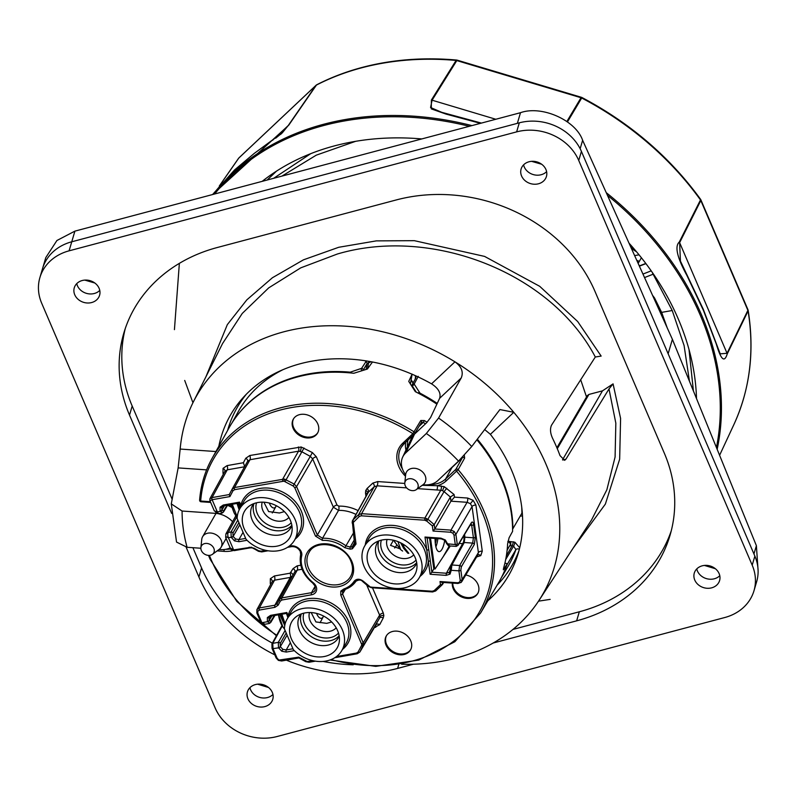 <?xml version="1.0" encoding="UTF-8"?>
<svg xmlns="http://www.w3.org/2000/svg" width="798" height="798" viewBox="0 0 798 798"><rect width="100%" height="100%" fill="white"/><g stroke="black" fill="none" stroke-linecap="round" stroke-linejoin="round"><path stroke-width="1.2" d="M84.758 280.098L94.832 283.011M268.557 687.497L257.564 684.185M715.397 568.735L704.405 565.423M531.598 161.336L541.662 164.248M580.645 379.639L586.53 396.965M219.041 549.503L220.388 549.593A21.426 16.977 -150.1 0 0 225.545 549.343A21.426 16.977 -150.1 0 0 230.153 547.887M232.587 521.712A21.426 16.977 -150.1 0 0 218.024 513.673M217.375 513.563A21.426 16.977 -150.1 0 0 215.39 513.343L182.094 511.039A169.695 134.453 -150.1 0 0 187.101 547.288L176.538 542.081L171.291 503.997M423 484.735A21.426 16.977 -150.1 0 0 429.454 484.605A21.426 16.977 -150.1 0 0 437.883 480.546L458.521 461.114A169.695 134.453 -150.1 0 0 426.332 433.494L438.581 418.042L461.174 378.033L439.618 398.332C441.184 393.214 438.491 388.387 431.558 383.848L454.95 361.823A199.5 158.064 -150.1 0 0 298.392 328.606A199.5 158.064 -150.1 0 0 193.306 402.002A199.5 158.064 -150.1 0 0 180.168 449.055L215.909 451.538M426.332 433.494L405.703 452.925L414.511 434.162L426.601 422.78L430.561 417.603L439.618 398.332M401.594 664.215A199.5 158.064 -150.1 0 0 441.035 661.432A199.5 158.064 -150.1 0 0 538.979 600.465A199.5 158.064 -150.1 0 0 513.782 412.307L490.391 434.331L484.645 429.524M490.391 434.331A160.558 127.211 29.9 0 1 508.226 576.206A160.558 127.211 29.9 0 1 487.867 600.744M218.832 446.262A160.558 127.211 29.9 0 1 229.764 416.327A160.558 127.211 29.9 0 1 312.307 361.085A160.558 127.211 29.9 0 1 431.558 383.848M538.979 600.465L591.597 519.877L606.859 489.782L615.088 457.025L615.837 423.169L608.994 388.945L613.073 383.878L620.595 418.431L619.657 459.199L605.373 504.077L573.243 547.987M562.78 460.017A20.728 16.419 -150.1 0 0 566.001 459.059L608.994 388.945M566.001 459.059L564.665 460.316L560.026 455.648A200.617 158.942 -150.1 0 0 552.595 438.331C550.271 433.274 549.902 428.905 551.498 425.234L595.308 357.005C550.78 272.088 431.229 226.193 337.305 254.033L300.736 267.859L268.726 287.859L242.263 313.434L222.552 343.549L193.306 402.002M461.174 378.033C463.698 372.137 461.613 366.731 454.95 361.823A199.5 158.064 29.9 0 1 513.782 412.307L499.917 409.564L471.748 446.511L458.521 461.114M273.674 178.303L310.691 153.685M276.517 171.121L267.2 180.019M206.014 376.596L227.33 324.626L246.841 299.839L272.427 277.734L303.479 259.819L338.701 247.29L376.337 240.876L414.371 240.677L484.586 256.407L539.707 286.312L577.682 321.524L601.153 356.078L595.308 357.005M556.894 447.768L587.318 395.609L588.924 394.441L602.47 390.85L613.073 383.878M206.612 469.872L178.144 467.897L171.281 503.887L182.094 511.039M652.555 295.35L654.5 297.893L661.642 312.377L672.225 310.512L653.133 274.213L644.535 277.564M520.495 112.698L517.353 123.351L71.76 241.784A48.518 41.586 -163.6 0 0 42.573 268.517L45.795 257.604L56.917 240.507L74.902 231.131L520.495 112.698C541.752 105.097 575.767 120.209 582.63 140.298L672.395 339.34L668.135 353.753M753.95 553.972L756.394 545.702L672.395 339.34M756.394 545.702L758.1 570.68M689.462 381.264L684.086 345.514L672.225 310.512M660.854 313.754L661.642 312.377L667.248 327.918M187.101 547.288L200.857 548.246M689.003 349.464L693.412 390.98M634.629 255.599L639.038 254.821M355.639 141.316L316.247 155.171L281.953 176.099M405.703 452.925A21.426 16.977 -150.1 0 0 402.681 457.094A21.426 16.977 -150.1 0 0 405.643 474.77M414.511 434.162A23.172 18.364 -150.1 0 0 411.249 438.671L402.681 457.094M178.144 467.897L180.168 449.055M640.325 265.564A2.953 1.716 71.1 0 0 640.225 265.594A2.953 1.716 71.1 0 0 640.215 265.604A2.953 1.716 71.1 0 0 639.647 266.063L639.477 266.352M653.452 274.083A2.953 0.968 147.6 0 1 653.133 274.213A2.953 1.516 68.7 0 1 652.415 272.587M639.088 265.495L640.415 265.525A2.953 1.516 68.8 0 0 639.946 265.953L639.647 266.063M91.65 302.542A13.197 11.312 16.4 0 1 78.274 299.459A13.197 11.312 16.4 0 1 74.274 287.799A13.197 11.312 16.4 0 1 82.214 280.527A13.197 11.312 16.4 0 1 95.58 283.609A13.197 11.312 16.4 0 1 99.59 295.27A13.197 11.312 16.4 0 1 91.65 302.542M99.77 290.402A13.197 11.312 16.4 0 1 94.324 293.494A13.197 11.312 16.4 0 1 76.758 283.609M264.826 706.599A13.197 11.312 16.4 0 1 251.46 703.517A13.197 11.312 16.4 0 1 247.45 691.856A13.197 11.312 16.4 0 1 255.39 684.584A13.197 11.312 16.4 0 1 268.756 687.667A13.197 11.312 16.4 0 1 272.766 699.327A13.197 11.312 16.4 0 1 264.826 706.599M272.946 694.46A13.197 11.312 16.4 0 1 267.5 697.542A13.197 11.312 16.4 0 1 249.944 687.667M711.656 587.837A13.197 11.312 16.4 0 1 698.29 584.754A13.197 11.312 16.4 0 1 694.29 573.094A13.197 11.312 16.4 0 1 702.22 565.822A13.197 11.312 16.4 0 1 715.597 568.904A13.197 11.312 16.4 0 1 719.596 580.565A13.197 11.312 16.4 0 1 711.656 587.837M719.786 575.697A13.197 11.312 16.4 0 1 714.33 578.779A13.197 11.312 16.4 0 1 696.774 568.904M538.48 183.779A13.197 11.312 16.4 0 1 525.114 180.697A13.197 11.312 16.4 0 1 521.104 169.036A13.197 11.312 16.4 0 1 529.044 161.765A13.197 11.312 16.4 0 1 542.421 164.847A13.197 11.312 16.4 0 1 546.421 176.508A13.197 11.312 16.4 0 1 538.48 183.779M546.6 171.64A13.197 11.312 16.4 0 1 541.154 174.732A13.197 11.312 16.4 0 1 523.598 164.847M74.902 231.131L69.087 250.831A48.518 41.586 -163.6 0 0 39.9 277.574L42.573 268.517A48.518 41.586 16.4 0 1 71.76 241.784L519.308 122.832A48.518 41.586 16.4 0 1 581.413 151.401L754.868 556.106A48.518 41.586 16.4 0 1 756.644 581.742L753.97 590.789A48.518 41.586 -163.6 0 0 752.195 565.164L754.868 556.106M172.099 499.159L132.189 406.042A155.261 133.067 16.4 0 1 125.256 328.577M272.357 643.138A155.261 133.067 16.4 0 1 201.575 567.927L192.897 547.687M353.245 664.784A155.261 133.067 16.4 0 1 323.09 661.422M671.288 530.73A155.261 133.067 16.4 0 1 579.318 611.787L512.984 629.413M69.087 250.831L516.635 131.879L519.308 122.832M39.9 277.574A48.518 41.586 -163.6 0 0 41.676 303.2L215.131 707.906A48.518 41.586 -163.6 0 0 277.235 736.484L724.784 617.522A48.518 41.586 -163.6 0 0 753.97 590.789M581.413 151.401L578.74 160.458L752.195 565.164M578.74 160.458A48.518 41.586 -163.6 0 0 516.635 131.879M274.811 654.859A155.261 133.067 16.4 0 1 198.902 576.974L186.143 547.209M171.64 513.383L129.515 415.1A155.261 133.067 16.4 0 1 123.83 333.075A155.261 133.067 16.4 0 1 217.226 247.53L396.247 199.949A155.261 133.067 16.4 0 1 594.969 291.38L664.355 453.264A155.261 133.067 16.4 0 1 670.041 535.278A155.261 133.067 16.4 0 1 576.645 620.834L493.184 643.018M413.424 664.215L397.623 668.415A155.261 133.067 16.4 0 1 286.382 660.155M635.707 250.801A30.244 23.96 29.9 0 1 630.869 247.25M421.773 138.932A261.684 207.33 -150.1 0 0 353.723 141.645A261.684 207.33 -150.1 0 0 262.183 181.355M747.995 310.023A3.102 1.596 170.7 0 1 748.165 310.412C754.699 351.489 749.93 389.574 733.851 424.646A281.395 222.951 -150.1 0 0 748.075 310.971L727.237 353.913C723.567 365.753 719.477 354.422 716.165 343.709L703.477 310.522L686.938 275.519C680.913 264.467 673.003 247.709 679.288 242.043L700.484 199.939A281.395 222.951 -150.1 0 0 581.692 98.014L567.468 121.904M480.446 123.341L446.102 114.114L431.289 108.887L431.389 100.059L456.097 60.439A281.395 222.951 -150.1 0 0 382.212 63.291A281.395 222.951 -150.1 0 0 316.447 85.057A3.102 1.686 -117.2 0 1 316.806 84.728A3.102 3.102 0 0 0 316.098 85.226A3.102 1.845 -133.3 0 1 316.497 84.987M696.514 398.591A261.684 207.33 -150.1 0 0 629.004 243.131M219.35 185.964L238.432 158.513A3.102 2.464 34.8 0 1 238.532 158.363A3.102 2.464 34.8 0 1 238.802 158.054A3.102 1.845 -133.3 0 1 238.951 157.874L316.098 85.226A3.102 1.845 -133.3 0 0 315.948 85.406A3.102 2.494 34.6 0 1 316.447 85.057L288.726 125.206L212.597 194.532L234.582 169.934L254.173 153.465L282.432 132.687L288.238 125.545L315.948 85.406L238.802 158.054L219.59 185.675M720.185 353.853L727.048 353.295L747.886 310.342L700.824 200.537L679.627 242.632L680.425 261.076M566.889 121.476L581.014 97.735L456.805 60.578L432.087 100.199L430.571 107.501L441.723 112.319L481.413 123.082M275.639 138.204L282.432 132.687M639.328 261.345A31.052 24.598 29.9 0 1 636.774 260.348M636.485 251.729A31.052 24.598 29.9 0 1 631.238 248.078M519.358 549.224A2.953 1.786 19.7 0 0 515.897 549.652L513.593 546.121L510.521 545.603L509.324 546.311L510.411 544.645A1.556 1.466 49.6 0 0 509.653 542.351L509.683 541.772L510.76 541.942L510.68 544.386M522.311 512.705A2.953 1.636 -0.5 0 0 521.922 513.134L512.625 529.184L521.922 513.134A155.52 123.221 -150.1 0 0 521.683 506.62M418.252 376.357L414.162 384.067L420.017 393.165L419.618 393.873M239.25 412.955A155.271 123.022 29.9 0 1 309.474 373.753A155.271 123.022 29.9 0 1 350.282 372.177L361.604 368.337L366.402 360.935M501.373 577.642L507.927 566.61A155.52 123.221 -150.1 0 0 515.897 549.652L506.81 565.074A155.271 123.022 29.9 0 1 506.351 566.311M522.52 515.947L520.495 516.087M507.957 541.253L514.87 542.211L519.707 547.777M414.252 384.776A1.556 0.908 146.6 0 0 412.436 386.192L412.227 384.776A1.556 1.227 28 0 1 412.327 384.476L415.798 378.013M417.982 393.025A1.556 0.868 -31.9 0 1 419.239 392.486M414.162 384.067A1.556 1.227 28 0 0 412.327 384.476L412.227 384.776M415.169 379.13L415.559 376.736A2.953 1.726 -170.6 0 1 415.898 377.743A2.953 1.885 -167.2 0 0 415.898 377.723L415.898 377.763M415.559 376.736L415.598 376.526A2.953 1.885 -167.2 0 1 415.898 377.723L415.878 377.783M371.07 361.743L367.09 363.519L363.09 370.312M514.87 542.211A2.953 0.509 -73.3 0 1 513.593 546.121L505.703 559.508M367.559 368.796L368.606 362.462A1.556 0.539 -106.5 0 0 368.397 361.265M361.634 370.761A1.556 0.529 -106.9 0 0 360.896 368.806M509.393 542.032L510.76 541.942M284.377 511.618L279.47 512.994L268.617 511.578L263.899 502.201M291.22 522.7A20.259 16.05 29.9 0 1 282.442 527.358A20.259 16.05 29.9 0 1 262.412 520.815A20.259 16.05 29.9 0 1 256.557 502.79M262.233 502.151A15.601 12.359 -150.1 0 0 266.791 515.997A15.601 12.359 -150.1 0 0 282.193 521.014A15.601 12.359 -150.1 0 0 288.906 517.463M331.679 621.981L326.761 623.358L315.908 621.941L311.19 612.565M338.512 633.053A20.259 16.05 29.9 0 1 329.734 637.722A20.259 16.05 29.9 0 1 309.704 631.178A20.259 16.05 29.9 0 1 303.848 613.153M309.524 612.515A15.601 12.359 -150.1 0 0 314.083 626.36A15.601 12.359 -150.1 0 0 329.484 631.368A15.601 12.359 -150.1 0 0 336.197 627.827M435.09 538.451A15.601 4.978 94 0 0 435.429 544.326A15.601 4.978 94 0 0 439.09 551.637A15.601 4.978 94 0 0 444.705 540.266M416.057 560.046A20.259 16.05 29.9 0 1 395.549 563.408A20.259 16.05 29.9 0 1 380.875 546.48A20.259 16.05 29.9 0 1 381.384 540.146M387.07 539.508A15.601 12.359 -150.1 0 0 386.691 544.326A15.601 12.359 -150.1 0 0 397.953 557.343A15.601 12.359 -150.1 0 0 413.743 554.819M434.76 568.964L430.501 538.131M442.99 557.014L449.364 545.912M400.107 548.894L390.521 545.343L393.454 540.236M394.581 547.977A15.601 4.978 94 0 0 396.815 544.655M293.105 428.287A13.985 11.082 -150.1 0 0 305.245 437.703A13.985 11.082 -150.1 0 0 317.644 432.965A13.985 11.082 -150.1 0 0 317.804 423.938A13.985 11.082 -150.1 0 0 305.814 414.551A13.985 11.082 -150.1 0 0 293.385 419.04A13.985 11.082 -150.1 0 0 293.105 428.287M293.644 418.641A13.975 11.072 -150.1 0 0 293.584 427.459A13.975 11.072 -150.1 0 0 305.435 436.815A13.975 11.072 -150.1 0 0 317.863 432.546M452.336 583.089A13.985 11.082 -150.1 0 0 453.244 588.754A13.985 11.082 -150.1 0 0 465.394 598.171A13.985 11.082 -150.1 0 0 477.793 593.433A13.985 11.082 -150.1 0 0 477.952 584.405A13.985 11.082 -150.1 0 0 465.783 574.979M452.765 583.119A13.975 11.072 -150.1 0 0 453.733 587.927A13.975 11.072 -150.1 0 0 465.583 597.283A13.975 11.072 -150.1 0 0 478.012 593.014M386.042 645.153A13.985 11.082 -150.1 0 0 398.182 654.569A13.985 11.082 -150.1 0 0 410.581 649.831A13.985 11.082 -150.1 0 0 410.741 640.794A13.985 11.082 -150.1 0 0 398.751 631.408A13.985 11.082 -150.1 0 0 386.322 635.896A13.985 11.082 -150.1 0 0 386.042 645.153M386.581 635.497A13.975 11.072 -150.1 0 0 386.521 644.325A13.975 11.072 -150.1 0 0 398.372 653.672A13.975 11.072 -150.1 0 0 410.8 649.402M256.886 612.565L256.916 609.612A1.556 0.948 28 0 0 256.916 609.622A1.556 0.948 28 0 0 257.814 611.168L257.794 613.143L261.894 622.699L267.4 621.732L267.34 617.572L270.572 615.368L286.861 612.495L288.178 615.547A33.237 26.334 29.9 0 1 316.287 598.49A33.237 26.334 29.9 0 1 348.566 621.363A33.237 26.334 29.9 0 1 342.522 649.373M294.332 650.649L286.292 652.066L281.764 651.228L278.592 647.846A1.556 0.648 -23.2 0 0 280.427 646.789L282.811 649.333L286.213 649.951L292.846 648.784M345.305 589.453L342.591 593.981L363.708 644.046A1.556 0.868 -179.5 0 1 361.763 644.594L340.756 595.029L340.786 591.089L344.018 588.884A1.556 0.688 80 0 0 344.756 589.592A1.556 0.688 80 0 0 344.896 589.532M422.192 485.324L437.404 485.703L444.227 486.67L454.102 494.531L454.461 497.134L450.95 501.184L434.81 528.994L450.96 530.121L454.232 531.488L455.907 534.361L457.214 543.857L458.212 544.605L471.309 522.8C472.366 521.393 473.134 521.982 473.623 524.555L475.349 537.074L474.301 544.515L461.294 566.939L460.845 570.131L462.152 579.617L461.244 582.321A1.556 0.918 -133.3 0 1 461.144 582.44A1.556 0.918 -133.3 0 1 459.608 582.131L460.217 580.336L458.91 570.839L451.219 570.311L450.042 574.121L446.102 575.368L430.122 574.261L424.995 537.044L440.965 538.161L445.334 539.987L447.568 543.817A1.556 0.808 172.1 0 1 446.501 543.209L446.531 543.428A1.556 0.808 172.1 0 1 446.531 543.318M247.031 540.286L239.001 541.702L234.472 540.864L231.211 537.273L228.418 537.762L225.984 536.685M284.457 479.059L294.193 484.067L310.292 456.376L301.923 451.798L298.522 451.179L249.974 459.728L234.532 487.538L284.457 479.059L283.978 481.164L234.622 489.653L233.006 490.75L229.914 496.575L212.128 499.708L217.315 511.857L220.108 511.368L220.049 507.209L223.28 505.004L239.57 502.142L240.876 505.194A33.237 26.334 29.9 0 1 268.996 488.127A33.237 26.334 29.9 0 1 301.275 510.999A33.237 26.334 29.9 0 1 295.23 539.009M201.335 501.533L200.677 501.034A1.556 0.888 4.5 0 1 199.61 500.097A1.556 0.888 4.5 0 1 199.67 499.877A154.922 122.742 29.9 0 1 211.899 458.76A154.922 122.742 29.9 0 1 414.022 431.818A1.556 1.227 30.9 0 1 414.521 433.853A1.556 0.918 -133.3 0 1 414.421 433.972L414.421 433.972A1.556 0.918 -133.3 0 1 412.885 433.663A153.366 121.515 -150.1 0 0 200.677 501.034L210.373 501.713M415.179 557.662A26.204 20.758 29.9 0 1 416.935 567.697A26.204 20.758 29.9 0 1 395.928 583.946A26.204 20.758 29.9 0 1 368.895 565.812A26.204 20.758 29.9 0 1 374.332 543.239A26.204 20.758 29.9 0 1 415.179 557.662M378.531 541.024A22.184 17.576 -150.1 0 0 377.444 542.59A22.184 17.576 -150.1 0 0 376.995 557.263A22.184 17.576 -150.1 0 0 396.257 572.206A22.184 17.576 -150.1 0 0 415.928 564.685A22.184 17.576 -150.1 0 0 416.736 562.959M290.342 520.306A26.204 20.758 29.9 0 1 292.098 530.351A26.204 20.758 29.9 0 1 271.091 546.59A26.204 20.758 29.9 0 1 244.068 528.466A26.204 20.758 29.9 0 1 249.495 505.892A26.204 20.758 29.9 0 1 290.342 520.306M253.694 503.668A22.184 17.576 -150.1 0 0 252.607 505.244A22.184 17.576 -150.1 0 0 252.158 519.917A22.184 17.576 -150.1 0 0 271.42 534.85A22.184 17.576 -150.1 0 0 291.09 527.338A22.184 17.576 -150.1 0 0 291.898 525.603M337.634 630.669A26.204 20.758 29.9 0 1 339.389 640.714A26.204 20.758 29.9 0 1 318.392 656.954A26.204 20.758 29.9 0 1 291.36 638.819A26.204 20.758 29.9 0 1 296.796 616.255A26.204 20.758 29.9 0 1 337.634 630.669M300.986 614.031A22.184 17.576 -150.1 0 0 299.908 615.607A22.184 17.576 -150.1 0 0 299.45 630.28A22.184 17.576 -150.1 0 0 318.721 645.213A22.184 17.576 -150.1 0 0 338.382 637.692A22.184 17.576 -150.1 0 0 339.2 635.966M364.157 566.65A31.571 25.007 -150.1 0 0 391.229 587.837A31.571 25.007 -150.1 0 0 419.269 577.692A31.571 25.007 -150.1 0 0 419.918 556.824A31.571 25.007 -150.1 0 0 392.506 535.568A31.571 25.007 -150.1 0 0 364.526 546.261A31.571 25.007 -150.1 0 0 364.157 566.65M378.801 540.914A22.115 17.526 -150.1 0 0 379.579 552.854A22.115 17.526 -150.1 0 0 397.015 567.338A22.115 17.526 -150.1 0 0 416.686 562.67M253.973 503.568A22.115 17.526 -150.1 0 0 254.752 515.508A22.115 17.526 -150.1 0 0 272.178 529.992A22.115 17.526 -150.1 0 0 291.849 525.313M301.265 613.931A22.115 17.526 -150.1 0 0 302.043 625.861A22.115 17.526 -150.1 0 0 319.469 640.345A22.115 17.526 -150.1 0 0 339.15 635.677M503.378 569.004L503.917 569.174L507.239 563.767A155.42 123.141 29.9 0 1 498.59 582.67L480.586 613.024A154.922 122.742 29.9 0 0 483.748 510.58A154.922 122.742 29.9 0 0 458.142 469.673L464.626 458.112L464.306 455.249M476.855 439.778A155.42 123.141 29.9 0 1 501.762 479.897A155.42 123.141 29.9 0 1 512.575 531.408L509.104 537.742L507.608 543.937A155.291 123.032 -150.1 0 1 503.648 567.927L503.358 569.812M295.08 519.468A31.571 25.007 -150.1 0 0 267.669 498.221A31.571 25.007 -150.1 0 0 239.689 508.915A31.571 25.007 -150.1 0 0 237.136 518.51L246.043 539.288A31.571 25.007 -150.1 0 0 294.432 540.346A31.571 25.007 -150.1 0 0 295.08 519.468M342.372 629.831A31.571 25.007 -150.1 0 0 314.961 608.585A31.571 25.007 -150.1 0 0 286.981 619.278A31.571 25.007 -150.1 0 0 284.427 628.864L293.335 649.652A31.571 25.007 -150.1 0 0 341.734 650.709A31.571 25.007 -150.1 0 0 342.372 629.831M447.518 550.161L446.95 550.121M210.682 502.431L201.046 501.762A1.556 1.556 0 0 1 199.61 500.097C200.807 485.184 204.906 471.409 211.899 458.76L229.026 427.908A155.42 123.141 29.9 0 1 353.803 373.274L367.399 369.035L372.466 362.003M412.117 374.112L408.756 381.404L415.329 391.678A155.42 123.141 29.9 0 1 436.885 404.147M507.239 563.767L504.925 563.069M459.169 543.478L463.698 543.657M454.102 494.531L450.381 497.034L434.212 524.625L432.346 525.882L426.78 521.104L424.596 520.196L361.314 515.807L359.339 516.426L353.285 522.451L356.038 544.017L352.387 548.795L350.322 549.154L344.826 547.697A29.516 23.381 -150.1 0 0 322.422 540.396L315.489 536.096L294.731 487.658L293.145 485.972L283.978 481.164M370.053 587.079L432.197 591.238L434.172 590.61L440.456 584.685L442.471 584.515L443.678 582.49M429.563 538.071L433.813 568.904L435.07 568.984L450.281 545.982M344.018 588.884L344.217 588.854A29.516 23.381 -150.1 0 0 354.222 581.173C356.586 578.64 359.549 578.6 363.11 581.074L369.983 586.72M289.135 546.231L290.671 545.962A8.529 6.753 29.9 0 1 301.255 551.737A8.529 6.753 29.9 0 1 301.694 555.837A29.516 23.381 -150.1 0 0 313.195 582.68A8.529 6.753 29.9 0 1 316.078 586.34A8.529 6.753 29.9 0 1 311.599 594.779L281.923 600.006L280.307 601.113L278.173 605.133L274.941 607.328L259.43 610.071L257.814 611.168M405.484 476.256A29.067 23.032 29.9 0 1 402.661 443.299L412.885 433.663L420.795 420.506L424.436 420.576A155.131 122.912 29.9 0 1 427.08 422.312M433.813 568.904L431.878 572.236L446.391 573.243L449.344 572.306L450.182 569.912A1.556 0.808 -7.9 0 0 451.249 570.52M410.431 383.958L412.097 374.222M229.914 496.575L229.265 494.561L232.108 489.204A1.556 0.948 28 0 0 233.006 490.75M355.948 514.401A31.521 24.967 -150.1 0 0 338.512 510.401L333.355 507.179L312.676 458.91L296.577 486.6L317.335 535.039L322.532 538.261A31.062 24.608 29.9 0 1 346.113 545.952L350.232 547.049L352.297 546.68L354.801 542.141M429.683 484.566A27.511 21.795 -150.1 0 0 445.623 478.96L455.858 469.324A1.556 1.217 29.3 0 1 458.142 469.673L456.556 471.139A1.556 0.918 -133.3 0 1 455.858 469.324L462.341 457.773A1.556 1.217 29.3 0 1 464.626 458.112M414.292 434.062L404.287 443.489A1.556 0.918 -133.3 0 1 404.197 443.608L414.421 433.972A1.556 1.556 0 0 0 414.691 433.643L421.454 422.332A1.556 1.227 -149.1 0 1 421.284 422.541L423.269 422.401L424.436 420.576M421.454 422.332A1.556 1.227 -149.1 0 0 420.795 420.506M244.557 466.78L227.25 469.832L212.049 497.593L209.894 498.75L224.827 471.468A3.102 1.895 28 0 0 223.041 468.356L227.071 465.613L243.39 462.73L245.764 458.261L249.804 455.508L301.185 446.99L312.377 452.576L316.347 456.805L337.035 505.064L338.751 506.141A34.623 27.431 29.9 0 1 358.053 510.6M232.168 489.094L247.579 461.334L232.118 489.194A1.556 0.948 28 0 0 232.108 489.204L229.255 494.57L212.049 497.593A1.556 0.688 80 0 0 212.128 499.708L210.502 500.555M217.315 511.857A3.88 1.706 80.5 0 0 219.141 513.633A3.88 1.716 80 0 1 217.325 511.857L214.303 510.9L209.814 500.416L209.894 498.75M236.517 517.304L228.208 532.485L225.864 534.002L235.709 516.007M225.864 534.002L225.694 537.463L230.183 547.947L233.624 549.912L251.43 547.199L258.462 551.308L261.734 551.897A1.556 0.688 80 0 1 260.996 551.189L265.754 550.351M331.04 659.597A153.366 121.515 -150.1 0 0 481.912 511.638A153.366 121.515 -150.1 0 0 456.556 471.139L446.321 480.775A29.067 23.032 29.9 0 1 437.404 485.703A3.102 0.988 -86 0 1 436.835 489.962L417.344 488.615M244.697 466.75L243.39 462.73M239.979 504.615A1.556 0.648 -23.2 0 0 239.919 504.984L239.919 504.984A1.556 0.648 -23.2 0 0 240.876 505.194M239.22 502.86L239.57 502.142L239.22 502.86M240.687 507.109L239.101 503.059L224.019 505.713A1.556 0.688 -100 0 1 223.28 505.004M430.122 574.261L431.878 572.236L430.262 560.525A1.556 0.808 -7.9 0 1 428.327 561.243A33.237 26.334 29.9 0 1 420.057 576.365M365.275 544.904A33.237 26.334 29.9 0 1 392.416 525.373A33.237 26.334 29.9 0 1 426.112 548.346A33.237 26.334 29.9 0 1 426.79 550.071A1.556 0.808 -7.9 0 0 428.726 549.363L430.262 560.525M424.995 537.044L427.11 537.653M278.562 660.136L298.731 657.143L307.16 661.532L313.045 660.704M344.217 588.854L345.125 589.523L355.988 581.223A1.556 0.948 33.8 0 0 355.998 581.193M340.786 591.089A1.556 0.948 28 0 0 342.611 591.019L345.125 589.523M434.172 590.61A1.556 0.918 46.7 0 0 435.708 590.919L442.471 584.515L442.172 582.38M440.456 584.685L440.027 581.533L442.142 582.131M406.631 487.867L377.135 485.822L361.594 513.673L424.885 518.062L428.157 519.438L434.212 524.625L434.81 528.994L433.055 531.029L432.346 525.882M287.27 614.979A1.556 0.648 -23.2 0 0 287.22 615.338L287.22 615.338A1.556 0.648 -23.2 0 0 288.178 615.547M286.512 613.223L286.861 612.495L286.512 613.223M287.988 617.472L286.392 613.423L271.31 616.076A1.556 0.688 -100 0 1 270.572 615.368M269.275 503.039A9.706 4.299 80 0 0 275.978 506.341A9.706 4.299 80 0 0 276.048 506.201A9.706 4.299 80 0 0 276.268 505.693M237.146 518.191L233.944 512.496A19.411 8.588 80 0 1 231.899 504.326M237.225 516.934L232.268 504.266M239.799 508.725L238.263 503.209M240.358 507.708L239.141 503.149M234.452 513.613L231.39 505.663L233.944 512.496M231.191 504.456A15.521 6.873 80 0 0 231.39 505.663M272.278 512.974L273.295 511.388M294.432 540.346L298.791 533.004A31.691 25.107 -150.1 0 0 299.44 512.057A31.691 25.107 -150.1 0 0 271.919 490.72A31.691 25.107 -150.1 0 0 243.829 501.453L239.689 508.915L237.874 503.279M239.181 509.892L237.016 503.428M316.567 613.403A9.706 4.299 80 0 0 323.27 616.704A9.706 4.299 80 0 0 323.569 616.056M284.846 625.103L281.026 614.37M285.135 623.856L281.884 614.211M284.427 628.944L283.021 627.138L278.522 614.809A15.521 6.873 80 0 0 278.642 615.767A15.521 6.873 80 0 0 282.582 626.48A15.521 6.873 80 0 0 282.801 626.789M283.44 622.181L280.637 614.43M287.879 617.662L286.961 614.739M284.756 625.582L279.779 614.59M403.249 544.256L403.968 547.079L408.815 553.343M402.222 543.647L403.419 548.086L407.898 553.283M437.873 538.64A15.521 4.948 -86 0 1 435.898 546.859M435.299 543.318A11.202 3.571 94 0 0 436.466 538.55M402.621 551.069L400.706 549.672L394.83 542.091A9.706 3.092 -86 0 1 394.013 540.366M400.706 549.672L397.983 541.633M400.596 542.79L403.14 547.328M401.673 543.338L403.419 548.086M406.222 487.388A7.062 5.596 -150.1 0 0 416.347 489.593A7.062 5.596 -150.1 0 0 416.765 481.952A7.062 5.596 -150.1 0 0 409.564 478.7A7.062 5.596 -150.1 0 0 404.795 482.96A7.062 5.596 -150.1 0 0 406.222 487.388M416.347 489.593L423.05 484.695A10.633 8.429 -150.1 0 0 424.965 482.571A10.633 8.429 -150.1 0 0 423.678 473.184A10.633 8.429 -150.1 0 0 422.99 472.376A10.633 8.429 -150.1 0 0 406.521 471.977A10.633 8.429 -150.1 0 0 405.653 474.7L404.795 482.96M214.183 551.727A7.062 5.596 -150.1 0 0 208.906 543.877A7.062 5.596 -150.1 0 0 200.986 547.089A7.062 5.596 -150.1 0 0 200.887 547.697A7.062 5.596 -150.1 0 0 204.797 554.261A7.062 5.596 -150.1 0 0 212.438 554.331A7.062 5.596 -150.1 0 0 214.183 551.727M212.438 554.331L219.141 549.433A10.633 8.429 -150.1 0 0 221.056 547.308A10.633 8.429 -150.1 0 0 221.764 545.503A10.633 8.429 -150.1 0 0 221.924 544.615A10.633 8.429 -150.1 0 0 214.433 533.922A10.633 8.429 -150.1 0 0 202.612 536.715A10.633 8.429 -150.1 0 0 201.894 538.52A10.633 8.429 -150.1 0 0 201.744 539.408A10.633 8.429 -150.1 0 0 201.734 539.438L200.887 547.697M215.39 513.343L215.699 512.745M602.47 390.85L562.53 459.828M588.924 394.441L557.283 448.685M438.581 418.042A184.927 146.513 29.9 0 1 471.748 446.511M582.63 140.298L580.146 148.717M638.151 263.4L641.393 257.744M654.5 297.893L654.051 298.671M642.959 274.063L651.208 270.851M645.941 263.629L639.946 265.953M132.189 406.042L129.515 415.1M579.318 611.787L576.645 620.834M398.721 664.684L397.623 668.415M201.575 567.927L198.902 576.974M213.026 194.423A287.48 227.769 29.9 0 1 344.796 119.61A287.48 227.769 29.9 0 1 471.927 125.605M606.241 192.647A287.48 227.769 29.9 0 1 717.163 449.334M716.434 447.538A286.562 227.041 -150.1 0 0 607.428 195.291M469.324 126.303A286.562 227.041 -150.1 0 0 344.826 120.887A286.562 227.041 -150.1 0 0 214.642 193.994M679.288 242.043A3.102 2.534 26.7 0 1 679.627 242.632L727.048 353.295A3.102 2.524 -154.1 0 1 727.237 353.913M431.389 100.059A3.102 2.544 32 0 1 432.087 100.199L495.807 119.261M272.617 140.258L288.238 125.545A3.102 2.494 -145.4 0 1 288.726 125.206M747.955 309.694A3.102 1.307 -23.2 0 1 747.886 310.342A3.102 2.524 25.9 0 1 748.075 310.971A3.102 1.596 170.7 0 0 748.165 310.412A3.102 3.102 0 0 0 747.955 309.694L700.893 199.879A3.102 1.307 -23.2 0 0 700.614 199.58M700.554 199.291A3.102 0.938 -35.7 0 1 700.484 199.939A3.102 2.534 26.7 0 1 700.824 200.537A3.102 1.307 -23.2 0 0 700.893 199.879A3.102 3.102 0 0 0 700.554 199.291C669.851 157.046 630.33 123.131 581.991 97.546A3.102 3.102 0 0 0 581.443 97.326L457.234 60.169A3.102 3.102 0 0 0 456.616 60.05A3.102 0.948 -84.9 0 0 456.097 60.439A3.102 2.544 32 0 1 456.805 60.578A3.102 0.539 -73.3 0 1 457.234 60.169M581.443 97.326A3.102 0.539 -73.3 0 0 581.014 97.735A3.102 2.554 30.8 0 1 581.692 98.014L581.991 97.546M219.3 186.024L238.532 158.363A3.102 3.102 0 0 1 238.951 157.874A3.102 1.845 -133.3 0 1 239.131 157.735M510.521 545.603A2.953 1.367 77 0 0 510.81 544.166M227.6 430.481A158.473 125.555 29.9 0 1 246.383 394.172M283.011 369.654A155.52 123.221 -150.1 0 0 238.203 411.748L231.969 422.97M420.017 393.165A155.271 123.022 29.9 0 1 437.244 403.399M477.324 439.169A155.271 123.022 29.9 0 1 512.895 528.146A1.556 0.858 -0.7 0 1 512.565 528.466M513.373 541.762A2.953 0.509 -73.3 0 1 512.097 545.672L506.331 556.026M518.989 550.63A158.473 125.555 29.9 0 1 497.084 585.203M366.122 369.404L367.09 363.519A1.556 1.217 -148.9 0 0 365.574 361.773M411.16 379.898L413.194 382.841M415.598 376.526L414.87 375.439M416.267 392.147L412.436 386.192L412.317 386.88M507.109 550.291L509.324 546.311M363.13 370.082A1.556 1.217 -148.9 0 0 361.604 368.337M306.741 569.383A25.536 20.229 29.9 0 1 320.168 544.106A25.536 20.229 29.9 0 1 351.848 561.433A25.536 20.229 29.9 0 1 338.422 586.71A25.536 20.229 29.9 0 1 306.741 569.383M309.075 552.465A23.98 19.002 -150.1 0 0 308.587 568.326A23.98 19.002 -150.1 0 0 329.414 584.465A23.98 19.002 -150.1 0 0 350.671 576.346C353.085 571.867 353.155 566.829 350.891 561.223C344.626 544.056 315.629 538.65 309.075 552.465M267.34 617.572A1.556 0.948 28 0 0 269.175 617.502L269.145 620.465L270.791 621.393L274.303 615.547M271.599 615.847A1.556 0.688 -100 0 1 271.31 616.076L269.175 617.502M281.764 651.228L282.811 649.333M454.232 531.488L452.855 533.164L450.671 532.246L433.055 531.029M454.461 497.134L467.678 498.052L473.134 500.336L475.917 505.124L482.271 551.149A3.102 1.616 -7.9 0 0 478.401 552.575L472.047 506.55L455.907 534.361A1.556 0.808 172.1 0 1 453.972 535.079L452.855 533.164M426.611 518.481L425.753 520.476M467.678 498.052A3.102 0.988 -86 0 1 467.099 502.301L450.95 501.184L450.381 497.034L444.047 491.608L426.78 521.104M440.027 581.533L457.643 582.759L459.608 582.131M457.643 582.759L458.002 583.478L461.244 582.321M353.105 519.827L358.641 514.61L374.182 486.76L368.417 492.176L353.105 519.827A1.556 0.918 46.7 0 0 353.803 521.643M352.327 521.044A1.556 0.938 18.6 0 0 352.287 521.134A1.556 0.938 18.6 0 0 353.285 522.451M368.945 586.081L368.407 586.44L371.499 587.727L432.566 591.966L435.708 590.919A1.556 0.918 46.7 0 0 435.808 590.799L442.222 584.754M304.008 447.997L285.105 481.573M363.708 644.046L359.948 651.886L379.589 618.091L363.359 645.462A1.556 0.948 28 0 1 361.534 645.532L361.763 644.594M306.023 661.133L305.754 661.672L309.035 662.26L315.37 661.143M278.592 647.846L272.996 648.604L277.086 658.17L278.682 659.856M277.086 658.17A1.556 0.648 156.8 0 1 276.138 657.961L278.402 660.395L281.684 660.983L298.931 657.941M257.794 613.143A1.556 0.648 156.8 0 1 256.836 612.934L256.936 609.582L259.34 607.956L274.851 605.223L290.292 577.413L274.542 580.186L259.34 607.956A1.556 0.688 -100 0 0 259.43 610.071M311.599 594.779A1.556 0.688 -100 0 1 311.509 592.675A6.973 5.526 -150.1 0 0 315.1 590.271L315.12 586.131L312.716 583.079L313.195 582.68M301.694 555.837A1.556 0.918 -166.9 0 1 300.656 554.66A1.556 0.918 -166.9 0 1 300.706 554.52M251.43 547.199L253.415 548.555M445.334 539.987L444.795 540.336L446.501 543.209M450.631 566.201A1.556 1.227 28.7 0 1 451.917 564.984L459.638 565.523L472.655 543.099L464.236 542.52L451.917 564.984L451.219 570.311A1.556 0.808 -7.9 0 1 450.152 569.692L450.182 569.912A1.556 0.808 -7.9 0 1 450.182 569.802M450.222 569.393A1.556 0.808 -7.9 0 0 450.152 569.692L450.74 565.543L463.059 543.079A1.556 1.227 28.7 0 1 464.236 542.52L464.905 537.194L473.414 537.782L471.688 525.264L470.172 525.164M450.042 574.121A1.556 0.918 -133.3 0 1 449.344 572.306L450.252 569.612M446.102 575.368L446.391 573.243L462.581 543.717M234.472 540.864L235.52 538.969L238.911 539.588L245.555 538.421M238.831 522.75L232.936 533.054L233.136 536.436L235.52 538.969M239.749 524.894L233.136 536.436A1.556 0.648 156.8 0 1 231.3 537.483M220.049 507.209A1.556 0.948 28 0 0 221.874 507.139L221.854 510.102L223.5 511.029L227.011 505.194M224.298 505.493A1.556 0.688 -100 0 1 224.019 505.713L221.874 507.139M341.734 650.709L346.083 643.368A31.691 25.107 -150.1 0 0 346.731 622.41A31.691 25.107 -150.1 0 0 319.21 601.084A31.691 25.107 -150.1 0 0 291.13 611.817L286.981 619.278M419.269 577.692L423.628 570.361A31.691 25.107 -150.1 0 0 424.277 549.403A31.691 25.107 -150.1 0 0 396.756 528.067A31.691 25.107 -150.1 0 0 368.666 538.8L364.526 546.261M270.662 584.515L270.293 583.657A3.102 1.307 156.8 0 1 271.16 583.587M270.293 583.657L270.332 578.72L274.372 575.976L290.123 573.193L293.066 568.625L297.095 565.872L300.766 565.223M272.138 581.812A3.102 1.895 28 0 0 270.332 578.72M372.486 587.797L383.299 613.024A3.102 1.307 -23.2 0 0 379.619 615.128L366.691 584.974M383.299 613.024L383.838 615.587L383.249 617.951L379.708 624.635L374.362 627.617M383.249 617.951A3.102 1.895 28 0 0 379.589 618.091L379.948 616.674A3.102 1.736 -179.5 0 1 383.838 615.587M379.948 616.674L379.619 615.128L363.389 642.51A1.556 0.648 -23.2 0 1 361.544 643.567M482.271 551.149L480.755 555.637L475.837 557.204M477.842 554.899A3.102 1.845 -133.3 0 1 480.755 555.637M478.002 554.64L461.753 581.692M477.493 555.258L478.401 552.575L462.152 579.617A1.556 0.808 -7.9 0 1 460.217 580.336M223.869 473.224A3.102 1.307 -23.2 0 0 222.991 473.294L223.041 468.356M475.917 505.124A3.102 1.616 -7.9 0 0 472.047 506.55L470.381 503.668L473.134 500.336M470.381 503.668L467.099 502.301L450.96 530.121L450.671 532.246M282.841 481.154A1.556 0.688 80 0 1 282.751 479.039L298.522 451.179A3.102 1.377 80 0 0 298.352 446.96M300.228 451.189A3.102 0.768 100.4 0 0 301.185 446.99M441.344 485.982A3.102 0.988 -86 0 1 440.775 490.231L436.835 489.962M446.8 488.266L444.047 491.608L442.501 490.65L444.227 486.67M442.501 490.65L440.775 490.231L424.885 518.062L424.596 520.196M365.963 496.316L365.514 493.044A3.102 1.616 172.1 0 1 367.389 493.743M365.514 493.044L365.723 490.571L367.02 488.546L372.776 483.129L377.703 481.563L404.766 483.438M367.758 493.074A3.102 1.875 18.6 0 0 365.723 490.571M209.385 555.388A153.366 121.515 -150.1 0 0 211.021 559.368A153.366 121.515 -150.1 0 0 276.697 635.208M225.774 549.303A27.511 21.795 -150.1 0 0 230.732 548.934M233.006 550.58A29.067 23.032 29.9 0 1 223.969 551.368L224.128 549.543M228.358 504.954A29.067 23.032 29.9 0 1 231.619 506.56M223.36 474.152L222.991 473.294M223.969 551.368L217.146 550.889M274.941 607.328A1.556 0.688 -100 0 1 274.851 605.223L277.275 603.577L279.44 599.507L281.834 597.902L311.509 592.675L315.15 586.181M279.47 599.458L294.851 571.737A3.102 1.895 28 0 0 293.066 568.625M446.321 480.775A1.556 0.918 -133.3 0 1 445.623 478.96L451.977 467.528A27.331 21.656 29.9 0 1 449.972 469.164M405.963 450.032A27.331 21.656 29.9 0 1 405.663 442.222M404.077 443.698A27.511 21.795 -150.1 0 0 401.224 447.309A27.511 21.795 -150.1 0 0 402.411 468.905M336.427 656.584L356.507 653.053L358.122 651.946L361.534 645.532M447.568 543.817L455.279 544.565L453.972 535.079M233.046 536.216A1.556 0.648 156.8 0 1 231.211 537.273L231.001 531.997L228.208 532.485A3.88 1.716 80 0 0 228.418 537.762L233.624 549.912A1.556 0.678 80.5 0 0 234.353 550.63L234.353 550.63A1.556 0.678 80.5 0 0 234.373 550.62L249.904 547.887A1.556 0.688 80 0 1 249.166 547.179M253.694 548.007L258.732 550.77L260.996 551.189M315.489 536.096A1.556 0.648 156.8 0 0 317.335 535.039L333.355 507.179A3.102 1.307 156.8 0 1 337.035 505.064M427.139 537.902L428.726 549.363M354.452 539.608L350.232 547.049A1.556 0.688 80 0 0 350.322 549.154M338.751 506.141A3.102 1.167 88.1 0 1 338.512 510.401L322.532 538.261A1.556 0.589 87.5 0 0 322.422 540.396M344.826 547.697L353.524 532.924M355.968 581.243A31.062 24.608 29.9 0 1 345.354 589.313M302.053 569.253L297.275 570.091L281.834 597.902A1.556 0.688 -100 0 0 281.923 600.006M462.341 457.773L451.977 467.528A1.556 0.918 46.7 0 0 452.067 467.189M425.464 423.848A153.585 121.685 -150.1 0 0 423.269 422.401L419.03 426.391M407.997 440.027A25.775 20.419 -150.1 0 0 407.469 446.79M290.292 642.829L286.213 649.951A1.556 0.688 -100 0 0 286.292 652.066M243.001 532.466L238.911 539.588A1.556 0.688 80 0 0 239.001 541.702M271.839 615.986L269.145 620.465A1.556 0.648 156.8 0 1 267.31 621.512M286.133 633.113L280.228 643.407L280.337 646.58L287.051 635.258M282.253 625.981L272.756 643.338L278.303 642.36L285.046 630.59M224.547 505.623L221.854 510.102A1.556 0.648 156.8 0 1 220.009 511.159M232.936 533.054A1.556 1.217 -150.2 0 0 231.001 531.997L237.754 520.226M464.546 534.53L464.905 537.194A1.556 0.808 -7.9 0 1 463.847 536.585A1.556 0.808 -7.9 0 1 463.907 536.276M456.247 546.391L448.496 545.852L446.531 543.428A1.556 0.808 172.1 0 0 447.598 544.037L449.194 545.283M456.197 546.391L458.072 545.293A1.556 1.237 -149 0 0 458.212 544.605M456.925 545.822L455.279 544.565A1.556 0.808 172.1 0 0 457.214 543.857M460.845 570.131A1.556 0.808 -7.9 0 1 458.91 570.839L459.638 565.523A1.556 1.217 30.1 0 1 461.294 566.939M281.993 625.542L271.948 643.876A1.556 1.227 -151.3 0 1 272.756 643.338L272.996 648.604A1.556 0.648 156.8 0 1 272.038 648.395L276.138 657.961M280.337 646.58A1.556 0.648 -23.2 0 1 278.502 647.637L278.303 642.36A1.556 1.217 29.8 0 1 280.228 643.407M256.836 612.934L260.936 622.49A1.556 0.648 156.8 0 0 261.894 622.699L264.427 623.906M269.345 623.477L270.751 622.43A1.556 1.227 -149 0 0 270.791 621.393M269.973 622.929L267.4 621.732A1.556 0.648 156.8 0 0 269.235 620.674M222.053 513.114L223.46 512.067L227.669 505.074M222.682 512.565L220.108 511.368A1.556 0.648 156.8 0 0 221.944 510.311M473.623 524.555A1.556 0.808 -7.9 0 1 471.688 525.264L471.099 523.628M474.301 544.515A1.556 1.217 30.1 0 0 472.655 543.099L473.414 537.782A1.556 0.808 -7.9 0 0 475.349 537.074M342.611 591.019L342.591 593.981A1.556 0.648 -23.2 0 1 340.756 595.029M352.387 548.795A1.556 0.688 80 0 1 352.297 546.68L354.701 545.074L355.07 543.628M401.224 447.309L404.197 443.608A1.556 0.918 -133.3 0 1 402.661 443.299M227.071 465.613A3.102 1.377 80 0 1 227.25 469.832L224.827 471.468M212.108 499.708A1.556 0.688 -100.5 0 1 212.009 497.603M214.303 510.9L219.141 513.633A3.88 1.706 80.5 0 0 219.151 513.633L221.964 513.134M228.418 537.762A3.88 1.736 -100.5 0 1 228.168 532.495M359.339 516.426A1.556 0.918 46.7 0 1 358.641 514.61L361.594 513.673L361.314 515.807M377.703 481.563A3.102 0.988 -86 0 1 377.135 485.822L374.182 486.76A3.102 1.845 -133.3 0 0 372.776 483.129M367.02 488.546A3.102 1.845 -133.3 0 1 368.417 492.176L367.639 493.393M358.122 651.946A1.556 0.948 28 0 0 359.948 651.886L376.048 624.774A3.102 1.895 28 0 1 379.708 624.635M297.095 565.872A3.102 1.377 80 0 1 297.275 570.091L294.851 571.737L279.44 599.507M292.716 575.767L290.292 577.413A3.102 1.377 80 0 0 290.123 573.193M274.372 575.976A3.102 1.377 80 0 1 274.542 580.186L272.128 581.832L256.936 609.582M293.145 485.972L294.193 484.067L296.577 486.6A1.556 0.648 156.8 0 1 294.731 487.658M316.347 456.805A3.102 1.307 156.8 0 0 312.676 458.91L310.292 456.376L312.377 452.576M232.118 489.194L234.532 487.538A1.556 0.688 80 0 0 234.622 489.653M249.804 455.508A3.102 1.377 80 0 1 249.974 459.728L247.55 461.384M247.57 461.354A3.102 1.895 28 0 0 245.764 458.261M375.668 627.378A3.102 1.377 80 0 0 375.08 626.4M292.856 575.338A3.102 1.895 28 0 0 290.931 572.645M223.5 511.029A1.556 1.227 31 0 1 223.46 512.067M440.965 538.161L441.334 538.879L426.581 537.862M233.644 549.912A1.556 0.688 80 0 0 234.393 550.62M258.732 550.77L258.462 551.308M290.671 545.962A1.556 0.688 80 0 0 291.42 546.66L287.489 547.358M280.307 601.113A1.556 0.948 -152 0 1 279.41 599.557A1.556 0.948 -152 0 1 279.41 599.547L277.275 603.587A1.556 0.948 -152 0 0 278.173 605.133M280.946 660.275A1.556 0.688 80 0 0 281.684 660.983M308.287 661.552A1.556 0.688 80 0 0 309.035 662.26M356.507 653.053A1.556 0.688 80 0 0 357.255 653.761L359.888 651.996M354.222 581.173A1.556 0.948 33.8 0 0 355.988 581.223C358.861 579.577 361.055 579.647 362.561 581.423L368.407 586.44M363.11 581.074L362.561 581.423M371.13 586.999L371.499 587.727M432.197 591.238L432.566 591.966M355.04 543.099A1.556 0.808 -7.9 0 0 354.97 543.408A1.556 0.808 -7.9 0 0 356.038 544.017M352.197 522.52A1.556 0.808 -7.9 0 0 352.137 522.83A1.556 0.808 -7.9 0 0 353.195 523.438M458.072 545.293L471.169 523.498A1.556 1.237 -149 0 0 471.309 522.8M640.415 265.525L645.801 263.44M276.208 171.321L267.14 180.039M456.616 60.05C431.139 57.785 406.511 58.733 382.741 62.902C358.96 67.112 336.985 74.384 316.806 84.728M733.851 424.646L719.596 455.299M550.161 599.378L538.52 601.163M192.936 402.741L184.707 380.437M174.433 329.634L179.36 263.35M280.557 134.453L282.422 132.697M680.395 261.006L703.267 309.235L720.215 353.913M411.1 380.287L413.045 383.11M412.107 385.105L411.918 386.262M507.847 541.882L509.423 542.351L510.441 544.226M367.858 492.905L352.287 521.134L354.691 545.074M291.42 546.66C295.37 546.371 298.332 547.997 300.297 551.528L300.656 554.66C298.781 565.253 302.801 574.72 312.716 583.079M276.407 635.747L236.787 601.363L210.064 559.159L208.507 555.388M330.013 659.976L375.758 666.37L418.741 660.106L454.85 641.742L480.586 613.024M260.936 622.49L263.729 624.475L269.265 623.497M231.859 507.388L227.54 505.274M463.059 543.079C463.947 540.934 464.207 538.77 463.847 536.585L463.748 535.867M444.795 540.336L441.334 538.879M230.193 547.967C230.014 549.154 231.4 550.031 234.353 550.63M251.619 547.907L249.904 547.887M268.068 550.78L261.734 551.897M271.948 643.876L272.038 648.395M298.901 657.921L305.754 661.672M334.781 657.722L357.255 653.761M441.613 582.341L458.002 583.478M270.751 622.43L274.961 615.438M275.978 506.341L273.175 511.618M323.27 616.704L320.088 622.689M282.582 626.48L283.021 627.138M282.891 621.093L284.028 623.497M221.056 547.308L226.123 538.47M202.612 536.715L215.909 513.553"/></g></svg>

